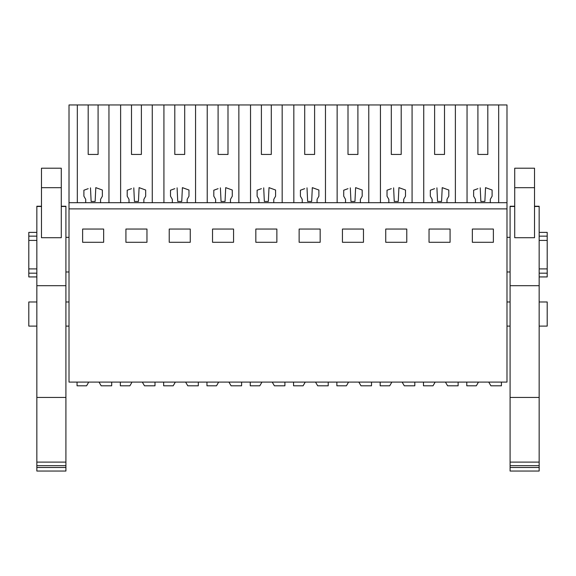 <?xml version="1.0" encoding="UTF-8"?>
<svg xmlns="http://www.w3.org/2000/svg" width="576" height="576" viewBox="0 0 576 576"><rect width="100%" height="100%" fill="white"/><g stroke="black" fill="none" stroke-linecap="round" stroke-linejoin="round"><path stroke-width="0.86" d="M69.012 208.879L69.012 382.097L506.988 382.097L506.988 208.879L69.012 208.879L69.012 202.694L506.988 202.694L506.988 208.879M88.186 154.447L98.086 154.447L88.186 154.447L88.186 104.954L69.012 104.954L69.012 202.694M82.62 229.046L103.651 229.046L103.651 242.287L82.62 242.287L82.62 229.046M212.53 229.046L233.561 229.046L233.561 242.287L212.53 242.287L212.53 229.046M276.862 242.287L255.83 242.287L255.83 229.046L276.862 229.046L276.862 242.287M125.921 229.046L146.959 229.046L146.959 242.287L125.921 242.287L125.921 229.046M169.229 229.046L190.26 229.046L190.26 242.287L169.229 242.287L169.229 229.046M406.771 242.287L385.74 242.287L385.74 229.046L406.771 229.046L406.771 242.287M429.041 229.046L450.079 229.046L450.079 242.287L429.041 242.287L429.041 229.046M320.17 242.287L299.138 242.287L299.138 229.046L320.17 229.046L320.17 242.287M342.439 229.046L363.47 229.046L363.47 242.287L342.439 242.287L342.439 229.046M493.38 242.287L472.349 242.287L472.349 229.046L493.38 229.046L493.38 242.287M77.321 104.954L77.321 202.694M88.186 104.954L120.622 104.954L120.622 202.694M131.494 154.447L141.386 154.447L131.494 154.447L131.494 104.954L120.622 104.954M131.494 104.954L163.922 104.954L163.922 202.694M174.794 154.447L184.694 154.447L174.794 154.447L174.794 104.954L163.922 104.954M174.794 104.954L207.23 104.954L207.23 202.694M218.095 154.447L227.995 154.447L218.095 154.447L218.095 104.954L207.23 104.954M218.095 104.954L250.531 104.954L250.531 202.694M261.396 154.447L271.296 154.447L261.396 154.447L261.396 104.954L250.531 104.954M261.396 104.954L293.832 104.954L293.832 202.694M304.704 154.447L314.604 154.447L304.704 154.447L304.704 104.954L293.832 104.954M304.704 104.954L337.14 104.954L337.14 202.694M348.005 154.447L357.905 154.447L348.005 154.447L348.005 104.954L337.14 104.954M348.005 104.954L380.441 104.954L380.441 202.694M391.306 154.447L401.206 154.447L391.306 154.447L391.306 104.954L380.441 104.954M391.306 104.954L423.742 104.954L423.742 202.694M434.614 154.447L444.506 154.447L434.614 154.447L434.614 104.954L423.742 104.954M434.614 104.954L506.988 104.954L506.988 202.694M36.842 326.11L28.8 326.11L28.8 301.982L36.842 301.982M69.012 237.341L65.916 237.341M36.842 240.415L28.8 240.415L28.8 236.146L36.842 236.146M36.842 268.906L28.8 268.906L28.8 240.415M69.012 271.98L65.916 271.98M88.186 188.669L83.902 190.224L83.902 196.207L85.716 199.354L85.716 202.694M90.482 187.834L91.13 201.456L95.141 201.456L95.796 187.639L98.086 188.474M108.95 202.694L108.95 104.954M98.086 154.447L98.086 104.954M28.8 268.906L28.8 276.934L36.842 276.934M36.842 232.387L28.8 232.387L28.8 236.146M28.8 273.175L36.842 273.175M95.796 187.639L102.37 190.03L102.37 196.207L100.562 199.354L100.562 202.694M498.679 104.954L498.679 202.694M477.914 154.447L487.814 154.447L477.914 154.447L477.914 104.954M467.05 202.694L467.05 104.954M475.438 202.694L475.438 199.354L473.63 196.207L473.63 190.224L477.914 188.669M480.211 187.834L480.859 201.456L484.87 201.456L485.525 187.639L487.814 188.474M487.814 154.447L487.814 104.954M485.525 187.639L492.098 190.03L492.098 196.207L490.284 199.354L490.284 202.694M539.158 326.11L547.2 326.11L547.2 301.982L539.158 301.982M510.084 237.341L506.988 237.341M510.084 271.98L506.988 271.98M539.158 240.415L547.2 240.415L547.2 268.906L539.158 268.906M455.378 104.954L455.378 202.694M539.158 232.387L547.2 232.387L547.2 240.415M547.2 268.906L547.2 276.934L539.158 276.934M539.158 273.175L547.2 273.175M539.158 236.146L547.2 236.146M152.258 104.954L152.258 202.694M129.017 202.694L129.017 199.354L127.202 196.207L127.202 190.224L131.494 188.669M133.79 187.834L134.431 201.456L138.449 201.456L139.097 187.639L141.386 188.474M141.386 154.447L141.386 104.954M139.097 187.639L145.678 190.03L145.678 196.207L143.863 199.354L143.863 202.694M195.559 104.954L195.559 202.694M172.318 202.694L172.318 199.354L170.503 196.207L170.503 190.224L174.794 188.669M177.091 187.834L177.739 201.456L181.75 201.456L182.405 187.639L184.694 188.474M184.694 154.447L184.694 104.954M182.405 187.639L188.978 190.03L188.978 196.207L187.164 199.354L187.164 202.694M238.86 104.954L238.86 202.694M215.618 202.694L215.618 199.354L213.811 196.207L213.811 190.224L218.095 188.669M220.392 187.834L221.04 201.456L225.05 201.456L225.706 187.639L227.995 188.474M227.995 154.447L227.995 104.954M225.706 187.639L232.279 190.03L232.279 196.207L230.472 199.354L230.472 202.694M282.168 104.954L282.168 202.694M258.926 202.694L258.926 199.354L257.112 196.207L257.112 190.224L261.396 188.669M263.7 187.834L264.341 201.456L268.351 201.456L269.006 187.639L271.296 188.474M271.296 154.447L271.296 104.954M269.006 187.639L275.587 190.03L275.587 196.207L273.773 199.354L273.773 202.694M325.469 104.954L325.469 202.694M302.227 202.694L302.227 199.354L300.413 196.207L300.413 190.224L304.704 188.669M307.001 187.834L307.649 201.456L311.659 201.456L312.314 187.639L314.604 188.474M314.604 154.447L314.604 104.954M312.314 187.639L318.888 190.03L318.888 196.207L317.074 199.354L317.074 202.694M368.77 104.954L368.77 202.694M345.528 202.694L345.528 199.354L343.721 196.207L343.721 190.224L348.005 188.669M350.302 187.834L350.95 201.456L354.96 201.456L355.615 187.639L357.905 188.474M357.905 154.447L357.905 104.954M355.615 187.639L362.189 190.03L362.189 196.207L360.382 199.354L360.382 202.694M412.078 104.954L412.078 202.694M388.836 202.694L388.836 199.354L387.022 196.207L387.022 190.224L391.306 188.669M393.61 187.834L394.25 201.456L398.261 201.456L398.916 187.639L401.206 188.474M401.206 154.447L401.206 104.954M398.916 187.639L405.497 190.03L405.497 196.207L403.682 199.354L403.682 202.694M432.137 202.694L432.137 199.354L430.322 196.207L430.322 190.224L434.614 188.669M436.91 187.834L437.551 201.456L441.569 201.456L442.224 187.639L444.506 188.474M444.506 154.447L444.506 104.954M442.224 187.639L448.798 190.03L448.798 196.207L446.983 199.354L446.983 202.694M88.373 382.723L86.594 385.805L77.054 385.805L77.054 382.097M111.694 382.097L111.694 385.805L101.16 385.805L99.022 382.097M131.681 382.723L129.895 385.805L120.355 385.805L120.355 382.097M154.994 382.097L154.994 385.805L144.468 385.805L142.322 382.097M198.302 382.097L198.302 385.805L187.769 385.805L185.623 382.097M163.656 382.097L163.656 385.805L173.203 385.805L175.342 382.097M241.603 382.097L241.603 385.805L231.07 385.805L228.931 382.097M206.964 382.097L206.964 385.805L216.504 385.805L218.65 382.097M284.904 382.097L284.904 385.805L274.378 385.805L272.232 382.097M250.265 382.097L250.265 385.805L259.805 385.805L261.95 382.097M328.212 382.097L328.212 385.805L317.678 385.805L315.533 382.097M293.566 382.097L293.566 385.805L303.113 385.805L305.251 382.097M371.513 382.097L371.513 385.805L360.979 385.805L358.841 382.097M336.874 382.097L336.874 385.805L346.414 385.805L348.559 382.097M414.814 382.097L414.814 385.805L404.28 385.805L402.142 382.097M380.174 382.097L380.174 385.805L389.714 385.805L391.86 382.097M458.122 382.097L458.122 385.805L447.588 385.805L445.442 382.097M423.475 382.097L423.475 385.805L433.022 385.805L435.161 382.097M501.422 382.097L501.422 385.805L490.889 385.805L488.743 382.097M466.783 382.097L466.783 385.805L476.323 385.805L478.469 382.097M65.916 397.44L65.916 462.11L36.842 462.11L36.842 397.44L65.916 397.44L65.916 206.244L61.279 206.244L65.916 206.244M36.842 462.11L36.842 465.667L65.916 465.667L65.916 462.11M65.916 465.667L65.916 471.046L36.842 471.046L36.842 467.489L65.916 467.489M61.279 206.482L65.916 206.482M36.842 397.44L36.842 206.244L41.479 206.244L36.842 206.244M36.842 206.482L41.479 206.482M36.842 465.667L36.842 467.489M36.842 285.696L65.916 285.696M41.479 237.715L61.279 237.715L61.279 168.206L41.479 168.206L41.479 237.715M539.158 397.44L539.158 462.11L510.084 462.11L510.084 397.44L539.158 397.44L539.158 206.244L534.521 206.244L539.158 206.244M510.084 462.11L510.084 465.667L539.158 465.667L539.158 462.11M539.158 465.667L539.158 471.046L510.084 471.046L510.084 467.489L539.158 467.489M534.521 206.482L539.158 206.482M510.084 397.44L510.084 206.244L514.721 206.244L510.084 206.244M510.084 206.482L514.721 206.482M510.084 465.667L510.084 467.489M510.084 285.696L539.158 285.696M514.721 237.715L534.521 237.715L534.521 168.206L514.721 168.206L514.721 237.715M61.279 187.682L41.479 187.682M534.521 187.682L514.721 187.682M69.012 301.982L65.916 301.982M69.012 326.11L65.916 326.11M510.084 301.982L506.988 301.982M510.084 326.11L506.988 326.11"/></g></svg>
